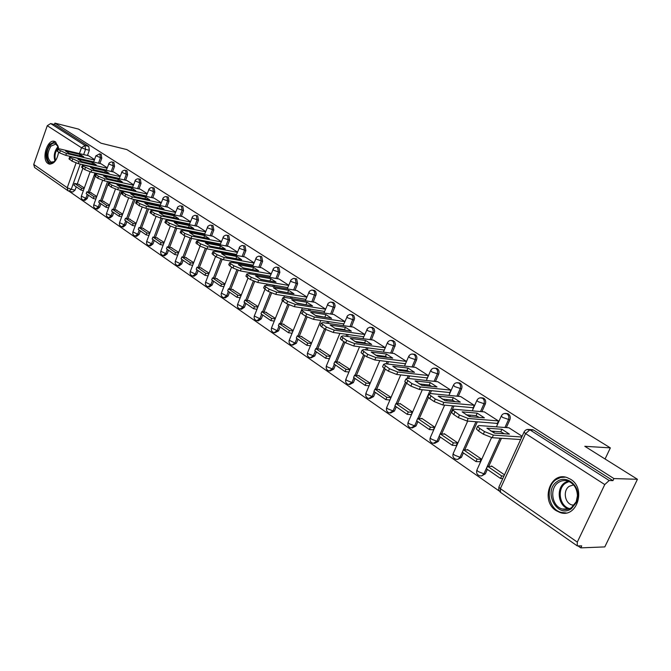 <?xml version="1.0" encoding="UTF-8"?>
<svg xmlns="http://www.w3.org/2000/svg" width="671" height="671" viewBox="0 0 671 671"><rect width="100%" height="100%" fill="white"/><g stroke="black" fill="none" stroke-linecap="round" stroke-linejoin="round"><path stroke-width="1.01" d="M99.862 163.523L101.774 158.23L101.195 154.33L100.717 154.162M112.577 171.768L114.523 166.408L113.927 162.449L113.424 162.273M125.62 180.231L127.607 174.796L126.987 170.778L126.458 170.593M139.006 188.912L141.036 183.409L140.39 179.325L139.836 179.132M152.745 197.828L154.825 192.242L154.154 188.098L153.567 187.897M166.853 206.978L168.983 201.325L168.287 197.106L167.666 196.897M181.346 216.389L183.527 210.644L182.797 206.366L182.143 206.14M196.242 226.052L198.465 220.231L197.719 215.869L197.022 215.643M211.55 235.991L213.831 230.078L213.051 225.649L212.313 225.406M227.301 246.207L229.633 240.21L228.819 235.706L228.039 235.454M243.498 256.725L245.896 250.635L245.049 246.047L244.219 245.787M260.172 267.553L262.629 261.363L261.749 256.699L260.86 256.423M277.341 278.7L279.857 272.409L278.943 267.662L278.004 267.368M295.022 290.182L297.614 283.791L296.657 278.96L295.651 278.65M313.248 302.025L316.276 293.89L315.622 291.289L313.835 290.275M332.036 314.229L335.148 305.968L334.468 303.309L332.581 302.26M351.419 326.827L354.615 318.415L353.911 315.714L351.914 314.632M371.424 339.828L374.712 331.264L373.982 328.505L371.868 327.389M392.082 353.256L395.462 344.542L394.699 341.724L392.46 340.566M413.42 367.129L416.498 360.008C417.278 357.693 416.876 355.882 415.274 354.59L413.722 354.179M435.471 381.48L438.649 374.217C439.455 371.86 439.027 370.015 437.375 368.681L435.697 368.253M458.285 396.318L461.564 388.903C462.386 386.513 461.942 384.634 460.239 383.25L458.419 382.814M481.887 411.684L485.276 404.11C486.123 401.686 485.661 399.757 483.892 398.331L481.921 397.878M506.32 427.595L509.834 419.853C510.706 417.387 510.22 415.424 508.383 413.948L506.253 413.479M555.974 510.547L559.991 512.501C576.783 518.75 586.555 488.605 570.669 479.312L567.054 477.576C550.228 471.302 540.356 500.91 555.974 510.547M58.696 148.702L55.601 141.908L54.787 141.497C47.465 138.201 40.965 159.371 48.002 163.498L48.908 163.967C53.697 164.462 56.926 160.554 58.612 152.242M69.113 191.243L499.182 490.996M578.117 546.018L580.776 547.872L581.732 545.875L577.245 545.884L577.303 542.101L604.764 484.563L525.586 433.592L500.373 488.647L577.303 542.101M637.45 479.287L613.923 478.574L54.896 123.129L78.515 129.1L101.061 143.217L126.861 149.591L610.35 447.884L584.802 446.299L637.45 479.287L604.806 546.907L580.776 547.872M67.88 190.69L34.548 167.448L33.726 164.462L47.272 125.712L50.66 123.556L54.41 124.504L88.773 146.412L89.335 150.254L87.465 155.479M82.852 168.337L77.24 184.005M76.234 186.815L75.043 190.136L71.235 189.331L68.962 191.201L68.031 190.799L67.234 187.737L76.066 162.978M54.41 124.504L54.896 123.129M526.819 429.583L529.897 429.843L609.176 480.511L612.95 480.621L613.923 478.574M609.176 480.511L604.764 484.563M522.13 436.276L508.92 427.788M504.491 474.825L491.566 465.993L491.365 466.42M479.916 461.74L481.275 458.964L467.486 449.553L467.301 449.973M496.381 423.326L497.152 423.829L498.452 420.96L484.378 411.902M456.23 445.502L457.555 442.768L444.236 433.676L444.051 434.087M472.225 407.624L473.005 408.136L474.263 405.301L460.675 396.561M433.349 429.817L434.632 427.117L421.757 418.327L421.581 418.729M448.891 392.468L449.671 392.971L450.904 390.186L437.769 381.732M411.222 414.653L412.472 411.986L400.025 403.489L399.849 403.883M426.337 377.807L427.125 378.318L428.324 375.575L415.626 367.398M406.492 361.443L394.204 353.533M391.042 397.358L378.821 389.515M385.28 347.721L373.47 340.113M370.216 383.133L358.473 375.609M364.73 334.418L353.391 327.121M350.036 369.36L338.754 362.139M344.827 321.543L333.94 314.531M330.493 356.016L319.656 349.088M325.544 309.063L315.085 302.319M311.545 343.074L301.128 336.431M306.848 296.959L296.792 290.484M293.177 330.535L283.162 324.152M288.715 285.225L279.052 279.002M275.362 318.364L265.724 312.241M271.126 273.843L261.824 267.855M258.067 306.563L248.798 300.675M254.041 262.789L245.1 257.027M241.275 295.097L232.359 289.444M228.861 246.492L237.459 252.053M224.97 283.959L216.381 278.524M221.338 241.619L213.059 236.293M209.117 273.139L200.847 267.914M197.71 226.328L205.67 231.487M193.709 262.613L185.75 257.597M190.438 221.623L182.764 216.683M178.721 252.38L171.055 247.557M175.617 212.036L168.228 207.272M164.143 242.424L156.754 237.786M154.087 198.096L161.199 202.701M149.952 232.736L142.831 228.274M147.159 193.617L140.298 189.197M136.138 223.3L129.277 219.014M133.487 184.768L126.878 180.516M122.676 214.116L116.066 209.989M120.168 176.154L113.802 172.053M109.566 205.167L103.191 201.191M107.192 167.75L101.053 163.799M96.792 196.444L90.644 192.619M95.173 176.515L89.444 192.359M88.421 195.194L87.213 198.549L85.854 198.272L83.539 200.143C81.669 199.455 80.939 198.138 81.359 196.2L85.854 198.272L87.255 194.397M108.912 181.841L108.652 182.546M107.939 184.525L101.967 200.931M100.927 203.791L99.694 207.18L98.327 206.903L95.961 208.79C94.066 208.094 93.336 206.76 93.764 204.789L98.327 206.903L99.753 202.986M121.803 190.623L114.8 209.729M113.751 212.598L112.493 216.028L111.126 215.76L108.71 217.656C106.79 216.951 106.043 215.601 106.488 213.604L111.126 215.76L112.577 211.793M137.136 193.961L136.976 194.397M135.039 199.648L127.976 218.754M126.903 221.648L125.62 225.112L124.252 224.844L121.786 226.756C119.841 226.043 119.086 224.676 119.539 222.655L124.252 224.844L125.729 220.843M150.807 203.019L150.623 203.523M148.61 208.924L141.497 228.014M140.407 230.925L139.098 234.439L137.723 234.171L135.206 236.091C133.227 235.37 132.472 233.986 132.933 231.931L137.723 234.171L139.232 230.119M164.848 212.321L164.63 212.9M162.541 218.469L155.378 237.526M154.271 240.461L152.938 244.009L151.562 243.749L148.987 245.678C146.983 244.949 146.219 243.548 146.681 241.459L151.562 243.749L153.097 239.648M179.266 221.883L179.014 222.537M176.842 228.274L169.637 247.297M168.513 250.249L167.154 253.839L165.771 253.588L163.137 255.525C161.107 254.787 160.327 253.37 160.805 251.248L165.771 253.588L167.339 249.436M194.078 231.713L193.793 232.46M191.529 238.373L184.282 257.329M183.149 260.306L181.757 263.938L180.365 263.695L177.681 265.641C175.617 264.902 174.829 263.451 175.324 261.304L180.365 263.695L181.975 259.492M209.302 241.828L208.983 242.659M206.626 248.773L199.337 267.654M198.188 270.639L196.771 274.322L195.37 274.087L192.627 276.033C190.53 275.286 189.734 273.827 190.237 271.638L195.37 274.087L197.014 269.834M224.953 252.237L224.592 253.168M222.151 259.425L214.821 278.264M213.655 281.266L212.204 284.99L210.803 284.764L207.993 286.727C205.871 285.972 205.066 284.487 205.578 282.265L210.803 284.764L212.481 280.461M241.048 262.957L240.646 263.988M238.138 270.363L230.749 289.184M229.557 292.204L228.081 295.97L226.681 295.752L223.804 297.723C221.648 296.959 220.826 295.45 221.346 293.193L226.681 295.752L228.383 291.399M257.622 273.986L257.161 275.144M254.603 281.585L247.138 300.415M245.93 303.46L244.42 307.276L243.011 307.058L240.075 309.037C237.878 308.266 237.048 306.739 237.584 304.441L243.011 307.058L244.756 302.655M274.674 285.36L274.154 286.643M271.57 293.11L264.005 311.981M262.789 315.043L261.237 318.901L259.828 318.7L256.825 320.688C254.586 319.908 253.747 318.356 254.292 316.024L259.828 318.7L261.615 314.238M292.229 297.094L291.659 298.511M289.05 304.944L281.384 323.9M280.142 326.97L278.557 330.887L277.148 330.694L274.07 332.69C271.797 331.902 270.941 330.317 271.503 327.943L277.148 330.694L278.977 326.173M310.321 309.188L309.683 310.757M307.092 317.089L299.291 336.188M298.025 339.266L296.406 343.233L294.997 343.049L291.851 345.053C289.528 344.257 288.656 342.646 289.235 340.231L294.997 343.049L296.867 338.469M328.966 321.669L328.253 323.405M325.712 329.553L317.744 348.845M316.469 351.94L314.808 355.957L313.391 355.781L310.17 357.794C307.804 356.989 306.924 355.353 307.511 352.887L308.425 353.818L313.391 355.781L315.311 351.143M348.19 334.569L347.393 336.481M344.953 342.327L336.775 361.904M335.483 365.007L333.781 369.075L332.371 368.924L329.067 370.937C326.66 370.124 325.754 368.454 326.358 365.947L327.322 366.92L332.371 368.924L334.334 364.219M368.027 347.888L367.129 350.002M364.806 355.513L356.418 375.391M355.102 378.494L353.365 382.621L351.948 382.478L348.568 384.5C346.11 383.669 345.188 381.975 345.808 379.417L346.823 380.449L351.948 382.478L353.961 377.714M388.492 361.669L387.494 364.001M385.313 369.117L376.691 389.306M375.366 392.418L373.579 396.603L372.162 396.469L368.698 398.499C366.19 397.66 365.25 395.932 365.888 393.323L366.962 394.405L372.162 396.469L374.225 391.638M409.62 375.919L408.513 378.494M406.492 383.175L397.635 403.69M396.284 406.802L394.456 411.038L393.047 410.92L389.49 412.959C386.924 412.103 385.968 410.35 386.622 407.683L387.754 408.832L393.047 410.92L395.16 406.03M431.453 390.681L430.212 393.525M428.433 397.593L419.266 418.553M417.907 421.665L416.028 425.959L414.619 425.859L410.979 427.905C408.354 427.041 407.381 425.246 408.043 422.52L409.243 423.736L414.619 425.859L416.792 420.893M454.007 405.98L441.644 433.927M440.268 437.031L438.339 441.392L436.938 441.308L433.198 443.355C430.514 442.474 429.515 440.646 430.195 437.869L431.47 439.144L436.938 441.308L439.161 436.276M477.333 421.841L464.785 449.847M463.401 452.933L461.422 457.354L460.021 457.287L458.083 459.266L456.188 459.341C453.437 458.444 452.413 456.582 453.118 453.739L454.46 455.089L460.021 457.287L475.949 421.732M501.463 438.297L488.74 466.32M487.347 469.398L485.318 473.877L483.917 473.835L481.937 475.823L479.991 475.89C477.165 474.984 476.116 473.072 476.838 470.161L478.264 471.596L483.917 473.835L500.08 438.213M605.066 458.998L610.35 447.884M94.544 159.564L88.622 155.756M84.336 187.93L78.406 184.257M83.825 200.21L84.89 200.428L87.213 198.549M96.272 208.849L97.32 209.067L99.694 207.18M109.037 217.723L110.078 217.924L112.493 216.028M122.13 226.823L123.154 227.016L125.62 225.112M135.576 236.158L136.582 236.351L139.098 234.439M149.381 245.745L150.371 245.93L152.938 244.009M163.556 255.601L164.521 255.768L167.154 253.839M178.134 265.716L179.073 265.875L181.757 263.938M193.105 276.116L194.02 276.267L196.771 274.322M208.513 286.811L209.394 286.953L212.204 284.99M224.357 297.807L225.204 297.941L228.081 295.97M240.671 309.13L241.485 309.247L244.42 307.276M257.463 320.78L258.234 320.889L261.237 318.901M274.758 332.782L278.557 330.887M292.59 345.146L296.406 343.233M310.975 357.886L314.808 355.957M329.939 371.038L333.781 369.075M349.507 384.592L353.365 382.621M369.721 398.591L373.579 396.603M390.606 413.051L394.456 411.038M412.195 427.989L416.028 425.959M434.523 443.43L438.339 441.392M457.614 459.409L461.422 457.354M481.476 475.965L485.318 473.877M69.23 191.26L72.77 191.998L75.043 190.136M612.95 480.621L533.764 430.136L531.424 429.65M404.529 363.64L405.326 364.152M383.435 349.926L384.139 350.388M363.003 336.657L363.623 337.052M343.216 323.799L343.745 324.143M324.043 311.336L324.487 311.629M220.398 243.992L191.017 238.28L184.03 235.504L184.835 233.399L180.96 230.556L182.923 230.296L213.118 236.301M509.021 427.796L478.893 425.54L477.542 426.395L479.765 428.459L484.487 431.579L493.386 435.102L521.795 437.006M486.903 428.165L494.384 433.089L509.398 434.12L501.933 429.264L486.903 428.165M492.246 466.454L487.54 466.278L486.416 468.752L500.524 478.448L502.805 478.515M487.54 466.278L501.665 475.957L500.524 478.448M503.946 476.024L501.665 475.957M476.737 428.182L476.385 428.979L478.599 431.05L483.321 434.179L492.212 437.702L520.637 439.539M490.862 431.092L500.784 431.797L504.29 433.768M500.784 431.797L501.933 429.264M571.398 508.66C556.93 519.06 542.495 490.694 557.282 481.476C565.611 475.127 578.36 483.825 577.832 495.794L576.515 502.285L571.398 508.66M558.423 482.483C549.188 488.178 551.738 506.295 562.239 509.004C565.51 509.96 568.597 509.507 571.491 507.645L576.221 501.74L577.437 495.743C577.085 488.379 573.906 483.489 567.892 481.073C564.521 480.067 561.367 480.537 558.423 482.483M573.588 484.907L569.318 486.265C562.759 490.275 564.579 503.074 572.028 504.986L574.057 505.338M565.326 477.148L560.604 477.484L556.251 479.48C544.81 486.567 547.972 509.021 561.015 512.384L566.114 512.946M56.658 158.809L53.512 162.248C47.129 166.442 44.244 151.948 50.107 145.422C53.202 142.177 55.777 142.286 57.832 145.766L58.654 148.694M58.293 146.974L55.777 144.106L50.912 146.127C46.895 153.131 46.945 158.457 51.063 162.097L54.066 161.694L55.248 160.788M55.106 141.631L49.713 144.315C44.739 153.005 44.806 159.606 49.906 164.118L50.14 164.194M484.47 411.91L454.2 409.251L452.791 410.056L459.442 415.014L468.182 418.478L498.368 420.91M462.109 411.86L469.323 416.607L484.403 417.848L477.207 413.151L462.109 411.86M468.173 450.023L463.443 449.771L462.353 452.212L475.974 461.581L480.017 461.749M463.443 449.771L477.089 459.115L475.974 461.581M481.124 459.3L477.089 459.115M452.002 411.86L451.667 412.606L453.747 414.552L458.301 417.572L467.041 421.036L497.345 423.401M466.135 414.821L476.091 415.651L479.262 417.421M476.091 415.651L477.207 413.151M460.767 396.569L430.379 393.541L428.92 394.296L435.278 399.035L443.867 402.441L474.187 405.259M438.188 396.125L445.15 400.704L460.289 402.139L453.344 397.609L438.188 396.125M444.923 434.145L440.176 433.835L439.119 436.242L452.271 445.284L456.33 445.51M440.176 433.835L453.353 442.86L452.271 445.284M457.404 443.095L453.353 442.86M428.132 396.108L427.821 396.804L429.784 398.641L434.179 401.56L442.759 404.957L473.189 407.716M442.281 399.111L452.254 400.067L455.106 401.644M452.254 400.067L453.344 397.609M437.853 381.74L407.389 378.369L405.871 379.081L411.969 383.619L420.407 386.957L450.828 390.136M415.089 380.935L421.816 385.355L437.006 386.966L430.296 382.587L415.089 380.935M422.445 418.796L417.697 418.436L416.657 420.809L429.373 429.549L433.441 429.826M417.697 418.436L430.43 427.159L429.373 429.549M434.489 427.444L430.43 427.159M405.091 380.893L404.806 381.556L406.651 383.292L410.895 386.102L419.325 389.44L449.855 392.56M419.258 383.946L429.239 385.011L431.78 386.412M429.239 385.011L430.296 382.587M415.71 367.406L385.179 363.724L383.611 364.387L389.457 368.731L397.752 372.019L428.249 375.525M392.787 366.257L399.287 370.535L414.51 372.304L408.018 368.077L392.787 366.257M400.713 403.959L395.957 403.539L394.942 405.88L407.247 414.334L411.306 414.661M395.957 403.539L408.27 411.977L407.247 414.334M412.329 412.313L408.27 411.977M382.839 366.207L382.571 366.819L384.315 368.463L388.417 371.18L396.704 374.468L427.301 377.916M397.014 369.302L406.987 370.467L409.243 371.692M406.987 370.467L408.018 368.077M394.28 353.542L363.707 349.557L362.097 350.187L367.708 354.347L375.869 357.576L406.416 361.401M371.222 352.074L377.505 356.209L392.753 358.138L386.471 354.045L371.222 352.074M379.685 389.608L374.921 389.13L373.94 391.445L385.833 399.622L389.91 399.991M374.921 389.13L386.832 397.299L385.833 399.622M390.899 397.677L386.832 397.299M361.334 352.007L361.09 352.585L362.734 354.137L366.693 356.762L374.846 359.991L405.494 363.757M375.525 355.135L385.473 356.402L387.444 357.467M385.473 356.402L386.471 354.045M373.546 340.122L342.948 335.861L341.296 336.448L346.689 340.44L354.707 343.619L385.271 347.729M350.371 338.36L356.444 342.361L371.709 344.424L365.636 340.465L350.371 338.36M359.337 375.701L354.565 375.19L353.6 377.463L365.125 385.38L369.092 385.783M354.565 375.19L366.098 383.091L365.125 385.38M370.065 383.493L366.098 383.091M340.532 338.268L340.306 338.813L341.866 340.281L345.691 342.822L353.709 346.001L384.29 350.044M354.733 341.438L364.655 342.789L366.358 343.703M364.655 342.789L365.636 340.465M353.466 327.129L322.868 322.617L321.166 323.154L326.349 326.995L334.242 330.124L364.705 334.477M330.191 325.091L336.07 328.958L351.344 331.155L345.456 327.322L330.191 325.091M339.618 362.239L334.846 361.677L333.906 363.925L345.062 371.6L348.92 372.019M334.846 361.677L346.018 369.335L345.062 371.6M349.868 369.763L346.018 369.335M320.411 324.974L320.201 325.485L321.677 326.878L325.385 329.335L333.269 332.464L363.749 336.758M334.628 328.186L344.508 329.612L345.942 330.375M344.508 329.612L345.456 327.322M334.007 314.54L303.418 309.784L301.682 310.287L306.664 313.969L314.439 317.056L344.785 321.635M310.656 312.241L316.351 315.982L331.617 318.306L325.921 314.59L310.656 312.241M320.512 349.197L315.739 348.593L314.825 350.807L325.636 358.239L329.377 358.691M315.739 348.593L326.567 356.007L325.636 358.239M330.308 356.46L326.567 356.007M300.935 312.107L300.742 312.585L302.135 313.911L305.724 316.284L313.491 319.362L343.854 323.892M315.16 315.353L326.173 317.475M324.99 316.855L325.921 314.59M315.152 302.336L284.579 297.362L282.81 297.823L287.607 301.371L295.257 304.399L325.485 309.197M291.734 299.794L297.253 303.418L312.51 305.859L306.983 302.26L291.734 299.794M301.984 336.548L297.211 335.903L296.322 338.092L306.806 345.297L310.447 345.766M297.211 335.903L307.712 343.099L306.806 345.297M311.344 343.569L307.712 343.099M282.072 299.643L283.212 301.346L286.685 303.653L294.334 306.681L324.571 311.419M296.305 302.931L307.016 304.978M306.077 304.491L306.983 302.26M296.859 290.501L266.328 285.318L264.517 285.745L265.775 286.928L269.146 289.159L276.67 292.145L306.781 297.136M273.399 287.725L278.742 291.248L293.982 293.789L288.631 290.3L273.399 287.725M284.009 324.278L279.253 323.598L278.381 325.762L288.547 332.749L292.086 333.227M279.253 323.598L289.436 330.577L288.547 332.749M292.967 331.063L289.436 330.577M263.795 287.565L264.877 289.176L268.241 291.407L275.773 294.393L305.884 299.325M278.037 290.879L288.446 292.866M287.742 292.497L288.631 290.3M279.119 279.01L248.631 273.642L246.785 274.036L247.976 275.16L251.248 277.316L258.662 280.26L288.639 285.427M255.617 276.033L260.801 279.446L276.016 282.08L270.824 278.7L255.617 276.033M266.572 312.367L261.816 311.663L260.969 313.793L270.832 320.579L274.271 321.065M261.816 311.663L271.696 318.431L270.832 320.579M275.135 318.926L271.696 318.431M246.072 275.848L247.104 277.375L250.367 279.539L257.781 282.483L287.758 287.599M260.323 279.203L270.43 281.115M269.952 280.872L270.824 278.7M261.891 267.863L231.461 262.319L229.591 262.671L230.723 263.745L233.894 265.842L241.199 268.736L271.034 274.07M238.364 264.684L243.397 267.997L258.587 270.723L253.546 267.444L238.364 264.684M249.646 300.809L244.898 300.071L244.059 302.176L253.646 308.761L256.993 309.264M244.898 300.071L254.494 306.639L253.646 308.761M257.832 307.15L254.494 306.639M228.878 264.483L229.868 265.934L233.03 268.031L240.335 270.925L270.178 276.217M243.154 267.872L252.942 269.717M252.699 269.591L253.546 267.444M245.158 257.043L214.804 251.331L212.9 251.65L213.974 252.665L217.052 254.703L224.248 257.555L253.94 263.049M221.623 253.68L226.513 256.892L241.661 259.702L236.771 256.515L221.623 253.68M233.198 289.578L228.459 288.807L227.645 290.887L236.955 297.287L240.21 297.798M228.459 288.807L237.777 295.19L236.955 297.287M241.032 295.71L237.777 295.19M212.195 253.453L213.143 254.829L216.213 256.867L223.409 259.719L253.101 265.162M226.488 256.876L235.966 258.645M235.94 258.637L236.771 256.515M228.912 246.525L198.633 240.654L196.695 240.948L197.719 241.921L200.704 243.892L207.8 246.71L237.341 252.338M205.376 242.986L210.115 246.106L225.23 249L220.474 245.905L205.376 242.986M217.219 278.666L212.489 277.869L211.692 279.924L220.742 286.14L223.904 286.66M212.489 277.869L221.547 284.076L220.742 286.14M224.718 284.596L221.547 284.076M196.007 242.743L199.883 246.031L206.978 248.84L236.528 254.426M219.685 247.935L220.474 245.905M221.22 241.929L191.831 236.167L184.835 233.399M189.583 232.602L194.196 235.63L209.268 238.599L204.647 235.588L189.583 232.602M201.677 268.056L196.972 267.234L196.192 269.264L204.982 275.311L208.069 275.831M196.972 267.234L205.771 273.265L204.982 275.311M208.857 273.793L205.771 273.265M180.281 232.342L184.03 235.504M203.9 237.542L204.647 235.588M197.752 226.362L167.649 220.222L165.662 220.449L166.601 221.329L169.419 223.2L176.305 225.934L205.544 231.814M174.242 222.512L178.721 225.456L193.751 228.492L189.256 225.565L174.242 222.512M186.572 257.739L181.875 256.901L181.111 258.905L189.658 264.785L192.669 265.305M181.875 256.901L190.438 262.764L189.658 264.785M193.449 263.292L190.438 262.764M164.991 222.235L168.631 225.28L175.517 228.014L204.764 233.852M188.543 227.435L189.256 225.565M182.814 216.691L152.812 210.434L150.799 210.627L151.688 211.474L154.431 213.286L161.225 215.987L190.304 221.975M159.329 212.699L163.682 215.567L178.662 218.662L174.292 215.81L159.329 212.699M171.877 247.708L167.196 246.844L166.442 248.824L174.762 254.544L177.698 255.072M167.196 246.844L175.525 252.548L174.762 254.544M178.452 253.076L175.525 252.548M150.136 212.405L153.659 215.341L160.453 218.041L189.541 223.988M173.613 217.614L174.292 215.81M168.278 207.289L138.377 200.914L136.347 201.082L137.194 201.887L139.862 203.649L146.563 206.307L175.483 212.405M144.827 203.162L149.063 205.947L163.992 209.1L159.74 206.333L144.827 203.162M157.576 237.945L152.904 237.056L152.174 239.01L160.268 244.58L163.128 245.108M152.904 237.056L161.015 242.608L160.268 244.58M163.875 243.145L161.015 242.608M135.693 202.843L139.107 205.678L145.808 208.346L174.728 214.393M159.086 208.069L159.74 206.333M154.129 198.13L124.336 191.646L122.29 191.789L123.095 192.56L125.687 194.28L132.304 196.905L161.057 203.087M130.711 193.877L134.837 196.586L149.708 199.799L145.573 197.098L130.711 193.877M143.644 228.434L138.998 227.528L138.276 229.465L146.161 234.884L148.954 235.412M138.998 227.528L146.89 232.929L146.161 234.884M149.675 233.466L146.89 232.929M121.644 193.55L124.949 196.284L131.558 198.91L160.319 205.049M144.953 198.767L145.573 197.098M140.348 189.214L110.673 182.629L108.601 182.755L109.373 183.485L111.898 185.154L118.423 187.746L147.016 194.02M116.98 184.844L120.99 187.486L135.81 190.74L131.784 188.115L116.98 184.844M130.082 219.174L125.452 218.251L124.747 220.163L132.422 225.439L135.148 225.968M125.452 218.251L133.135 223.51L132.422 225.439M135.861 224.047L133.135 223.51M107.964 184.5L111.176 187.142L117.702 189.734L146.295 195.957M131.189 189.725L131.784 188.115M126.928 180.524L97.37 173.856L95.282 173.948L96.02 174.653L98.478 176.28L104.919 178.838L133.336 185.188M103.611 176.045L107.511 178.62L122.273 181.925L118.348 179.367L103.611 176.045M116.871 210.149L112.258 209.209L111.562 211.105L119.044 216.238L121.703 216.775M112.258 209.209L119.74 214.334L119.044 216.238M122.399 214.871L119.74 214.334M94.653 175.685L97.765 178.243L104.206 180.793L132.632 187.1M117.786 180.918L118.348 179.367M113.852 172.061L84.412 165.309L82.307 165.376L83.011 166.056L91.759 170.157L120.017 176.582M90.585 167.482L94.393 169.981L109.088 173.336L105.263 170.845L90.585 167.482M103.997 201.359L99.4 200.403L98.721 202.273L106.01 207.28L108.601 207.809M99.4 200.403L106.697 205.401L106.01 207.28M109.289 205.93L106.697 205.401M81.686 167.104L84.714 169.57L91.063 172.095L119.321 178.478M104.726 172.338L105.263 170.845M101.095 163.808L71.789 156.98L69.667 157.031L70.346 157.677L78.952 161.703L107.033 168.195M77.895 159.136L81.602 161.577L96.238 164.965L92.514 162.533L77.895 159.136M91.441 192.787L86.861 191.814L86.198 193.667L93.303 198.549L95.836 199.077M86.861 191.814L93.974 196.687L93.303 198.549M96.507 197.215L93.974 196.687M69.054 158.742L71.99 161.132L78.264 163.623L106.353 170.065M91.994 163.976L92.514 162.533M88.664 155.764L59.484 148.861L57.354 148.887L58 149.507L66.463 153.466L94.385 160.017M65.532 151L69.147 153.382L83.716 156.804L80.084 154.439L65.532 151M79.195 184.424L74.64 183.443L73.986 185.271L80.914 190.036L83.389 190.556M74.64 183.443L81.577 188.19L80.914 190.036M84.051 188.719L81.577 188.19M56.75 150.598L59.602 152.904L65.792 155.362L93.714 161.87M79.581 155.831L80.084 154.439M99.342 153.835L99.845 154.003L100.415 157.911L98.511 163.204M101.774 158.23L95.919 155.739M112.04 161.946L112.569 162.13L113.173 166.089L111.218 171.457M114.523 166.408L108.601 163.875M125.074 170.275L125.628 170.459L126.249 174.485L124.252 179.92M127.607 174.796L121.61 172.221M138.436 178.813L139.023 179.014L139.669 183.099L137.639 188.61M141.036 183.409L134.955 180.784M152.158 187.586L152.778 187.788L153.449 191.94L151.369 197.526M154.825 192.242L148.66 189.574M166.24 196.586L166.911 196.804L167.607 201.023L165.477 206.685M168.983 201.325L163.263 199.295L162.734 198.599M180.717 205.838L181.422 206.064L182.143 210.35L179.962 216.096M183.527 210.644L177.74 208.606L177.194 207.876M195.58 215.341L196.335 215.584L197.081 219.937L194.858 225.766M198.465 220.231L192.619 218.167L192.049 217.404M210.862 225.12L211.667 225.364L212.447 229.792L210.166 235.714M213.831 230.078L207.918 227.997L207.322 227.192M226.572 235.169L227.427 235.429L228.241 239.933L225.909 245.938M229.633 240.21L223.653 238.113L223.032 237.266M242.734 245.511L243.657 245.779L244.496 250.358L242.105 256.465M245.896 250.635L239.841 248.513L239.186 247.624M259.367 256.154L260.348 256.431L261.229 261.103L258.771 267.301M262.629 261.363L256.507 259.224L255.827 258.293M276.486 267.108L277.542 267.402L278.457 272.158L275.94 278.457M279.857 272.409L273.667 270.254L272.954 269.272M294.116 278.406L295.257 278.708L296.213 283.548L293.621 289.947M297.614 283.791L291.348 281.619L290.593 280.579M312.283 290.04L314.221 291.046L314.875 293.655L311.847 301.799M315.907 295.517L309.566 293.328L308.777 292.237M331.004 302.042L333.068 303.082L333.747 305.733L330.635 314.011M334.77 307.612L328.354 305.397L327.532 304.248M350.312 314.422L352.51 315.487L353.214 318.197L350.019 326.618M354.238 320.092L347.737 317.861L346.873 316.645M370.224 327.205L372.346 328.01L373.311 331.063L370.023 339.635M374.317 332.967L367.75 330.719L366.836 329.436M390.782 340.398L393.055 341.229L394.062 344.349L390.681 353.072M395.068 346.27L388.408 343.997L387.444 342.638M412.002 354.045L413.881 354.405C415.475 355.705 415.877 357.509 415.097 359.832L412.019 366.962M416.498 360.008L409.755 357.718L408.74 356.276M433.919 368.144L435.982 368.505C437.635 369.847 438.054 371.692 437.257 374.049L434.078 381.321M438.649 374.217L431.822 371.902L430.748 370.384M456.574 382.747L458.847 383.099C460.558 384.475 460.994 386.362 460.172 388.752L456.892 396.184M461.564 388.903L454.653 386.571L453.521 384.961M480 397.861L482.508 398.197C484.277 399.622 484.739 401.552 483.892 403.976L480.495 411.558M485.276 404.11L478.28 401.753L476.871 400.495L477.081 400.05M504.231 413.521L507.008 413.831C508.844 415.299 509.323 417.27 508.459 419.736L504.944 427.494M509.834 419.853L502.747 417.479L501.254 416.146L501.48 415.676M89.335 150.254L85.536 149.348L83.665 154.582M80.268 164.076L71.235 189.331L67.234 187.737L33.726 164.462M79.421 153.575L81.501 147.746L47.272 125.712M94.98 172.984L88.094 192.074M107.553 181.539L100.6 200.654M120.444 190.329L113.433 209.453M135.768 193.667L135.609 194.104M133.663 199.354L126.601 218.478M149.432 202.726L149.247 203.229M147.234 208.639L140.122 227.746M163.464 212.036L163.254 212.606M161.157 218.184L153.994 237.266M177.882 221.606L177.63 222.26M175.458 228.006L168.245 247.037M192.686 231.436L192.409 232.183M190.153 238.079L182.889 257.085M207.909 241.56L207.591 242.39M205.267 248.413L197.945 267.41M223.56 251.977L223.191 252.908M220.818 259.014L213.428 278.029M239.656 262.697L239.245 263.737M236.829 269.901L229.348 288.949M256.221 273.743L255.76 274.9M253.311 281.074L245.729 300.197M273.265 285.125L272.753 286.408M270.296 292.548L262.604 311.772M290.828 296.859L290.249 298.285M287.809 304.324L279.975 323.699M308.912 308.97L308.274 310.539M305.884 316.393L297.874 335.995M327.557 321.459L326.844 323.204M324.538 328.782L316.335 348.668M346.781 334.368L345.984 336.288M343.787 341.556L335.366 361.744M366.618 347.704L365.729 349.817M363.648 354.741L355.001 375.232M387.083 361.493L386.093 363.833M384.156 368.354L375.282 389.172M408.22 375.768L407.104 378.352M405.393 382.311L396.217 403.565M430.052 390.539L417.865 418.444M452.615 405.846L440.235 433.835M478.163 416.775L477.92 417.312M502.554 432.745L502.16 433.625M477.089 469.608L491.541 437.626M453.344 453.21L467.687 421.086M430.413 437.375L444.63 405.125M408.245 422.059L422.311 389.75M386.806 407.247L400.713 374.921M366.064 392.912L379.803 360.604M345.976 379.031L359.539 346.773M326.517 365.578L339.895 333.395M307.654 352.543L320.855 320.461M289.369 339.903L302.378 307.939M271.629 327.641L282.449 300.776M254.41 315.731L264.978 289.243M237.685 304.173L248.035 277.995M221.447 292.942L231.579 267.066M205.67 282.03L215.584 256.448M190.321 271.411L200.042 246.131M175.399 261.094L184.944 236.049M160.889 251.046L170.275 226.194M146.756 241.275L156.007 216.574M133.001 231.755L142.126 207.188M119.597 222.478L128.606 198.029M106.538 213.445L115.446 189.088M93.814 204.638L102.621 180.365M81.409 196.058L90.124 171.851M533.764 430.136L529.897 429.843L525.586 433.592L524.001 432.183L524.244 431.679M88.773 146.412L84.982 145.49L85.536 149.348L81.501 147.746L84.982 145.49L50.66 123.556M577.119 545.791L500.499 492.363L500.373 488.647L498.863 487.129L499.132 486.542M492.212 437.702L493.386 435.102M478.599 431.05L479.765 428.459M483.321 434.179L484.487 431.579M562.239 509.004L568.698 508.995C558.23 506.295 555.68 488.303 564.89 482.642L568.085 481.132M569.092 481.526L565.712 483.07C556.678 488.597 559.379 506.286 569.696 508.626M55.005 161.015C53.504 156.393 54.242 151.923 57.228 147.62L58.167 146.664M58.419 147.435L57.907 147.989C55.165 151.864 54.376 156.007 55.55 160.428M467.041 421.036L468.182 418.478M453.747 414.552L454.879 412.002M458.301 417.572L459.442 415.014M442.759 404.957L443.867 402.441M429.784 398.641L430.883 396.133M434.179 401.56L435.278 399.035M419.325 389.44L420.407 386.957M406.651 383.292L407.725 380.809M410.895 386.102L411.969 383.619M396.704 374.468L397.752 372.019M384.315 368.463L385.364 366.022M388.417 371.18L389.457 368.731M374.846 359.991L375.869 357.576M362.734 354.137L363.749 351.73M366.693 356.762L367.708 354.347M353.709 346.001L354.707 343.619M341.866 340.281L342.856 337.907M345.691 342.822L346.689 340.44M333.269 332.464L334.242 330.124M321.677 326.878L322.642 324.538M325.385 329.335L326.349 326.995M313.491 319.362L314.439 317.056M302.135 313.911L303.082 311.596M305.724 316.284L306.664 313.969M294.334 306.681L295.257 304.399M283.212 301.346L284.135 299.065M286.685 303.653L287.607 301.371M275.773 294.393L276.67 292.145M264.877 289.176L265.775 286.928M268.241 291.407L269.146 289.159M257.781 282.483L258.662 280.26M247.104 277.375L247.976 275.16M250.367 279.539L251.248 277.316M240.335 270.925L241.199 268.736M229.868 265.934L230.723 263.745M233.03 268.031L233.894 265.842M223.409 259.719L224.248 257.555M213.143 254.829L213.974 252.665M216.213 256.867L217.052 254.703M206.978 248.84L207.8 246.71M196.905 244.051L197.719 241.921M199.883 246.031L200.704 243.892M191.017 238.28L191.831 236.167M181.136 233.583L181.933 231.478M175.517 228.014L176.305 225.934M165.812 223.409L166.601 221.329M168.631 225.28L169.419 223.2M160.453 218.041L161.225 215.987M150.925 213.529L151.688 211.474M153.659 215.341L154.431 213.286M145.808 208.346L146.563 206.307M136.448 203.917L137.194 201.887M139.107 205.678L139.862 203.649M131.558 198.91L132.304 196.905M122.357 194.565L123.095 192.56M124.949 196.284L125.687 194.28M117.702 189.734L118.423 187.746M108.652 185.464L109.373 183.485M111.176 187.142L111.898 185.154M104.206 180.793L104.919 178.838M95.316 176.607L96.02 174.653M97.765 178.243L98.478 176.28M91.063 172.095L91.759 170.157M82.323 167.985L83.011 166.056M84.714 169.57L85.41 167.633M78.264 163.623L78.952 161.703M69.667 159.589L70.346 157.677M71.99 161.132L72.678 159.212M65.792 155.362L66.463 153.466M57.329 151.394L58 149.507M59.602 152.904L60.273 151.009M49.83 164.177L48.908 163.967M507.662 413.604L506.286 413.487C503.971 413.151 502.294 414.041 501.254 416.146L496.414 426.857M493.747 432.753L494.384 431.344M483.212 398.012L481.828 397.869C479.547 397.534 477.895 398.415 476.871 400.495L472.258 410.837M459.593 382.948L458.209 382.789C455.961 382.462 454.334 383.326 453.328 385.38L448.916 395.387M436.771 368.387L435.378 368.22C433.164 367.884 431.562 368.74 430.572 370.778L426.353 380.474M414.712 354.313L413.311 354.129C411.13 353.802 409.545 354.64 408.572 356.653L404.529 366.056M393.357 340.692L391.956 340.499C389.801 340.172 388.249 341.002 387.293 342.99L383.401 352.124M372.699 327.515L369.687 327.263L367.565 328.396L362.952 338.645M352.678 314.749L349.692 314.481L347.595 315.605L343.141 325.603M333.286 302.378L330.325 302.101L328.253 303.208L323.934 312.971M314.489 290.392L311.545 290.098L309.499 291.189L305.313 300.734M296.255 278.759L293.328 278.457L291.055 279.824L287.255 288.865M278.557 267.477L275.655 267.159L273.659 268.224L269.717 277.358M261.38 256.515L258.494 256.196L256.532 257.245L252.699 266.194M244.697 245.88L241.837 245.552L239.891 246.584L236.167 255.349M228.492 235.538L225.641 235.202L223.728 236.226L220.096 244.814M212.732 225.49L209.906 225.146L208.01 226.152L204.479 234.582M197.417 215.726L194.607 215.366L192.728 216.364L189.289 224.634M182.512 206.215L179.727 205.854L177.874 206.844L174.51 214.963M168.01 196.972L165.242 196.603L163.405 197.576L160.134 205.552M153.885 187.964L151.143 187.595L149.331 188.551L146.127 196.385M140.138 179.199L137.412 178.821L135.617 179.769L132.497 187.469M126.744 170.66L124.378 170.233L122.265 171.206L119.212 178.788M113.693 162.332L111.336 161.904L109.247 162.868L106.261 170.317M100.969 154.221L99.618 153.894L95.878 155.865L93.638 162.072M469.675 416.632L470.329 415.164M446.517 400.83L447.071 399.572M424.122 385.599L424.592 384.517M402.441 370.904L402.835 369.981M381.455 356.704L381.782 355.932M361.124 342.99L361.392 342.344M341.422 329.729L341.64 329.201M283.858 297.278L284.454 295.819M266.53 285.351L267.041 284.059M249.679 273.827L250.14 272.669M233.307 262.655L233.718 261.606M217.387 251.81L217.748 250.879M201.904 241.292L202.223 240.453M186.84 231.076L187.125 230.329M172.179 221.145L172.43 220.491M157.903 211.491L158.121 210.92M144.005 202.114L144.19 201.61M130.468 192.98L130.627 192.543M532.992 429.767L529.125 429.474C526.769 429.146 525.066 430.044 524.001 432.183L498.863 487.129L498.729 489.973L500.373 492.279M476.385 428.979L477.542 426.395M572.028 504.986L574.326 504.995M576.221 501.74L576.515 502.285M54.066 161.694L53.512 162.248M51.801 162.256L51.063 162.097M58.067 146.446L57.832 145.766M451.667 412.606L452.791 410.056M427.821 396.804L428.92 394.296M404.806 381.556L405.871 379.081M382.571 366.819L383.611 364.387M361.09 352.585L362.097 350.187M340.306 338.813L341.296 336.448M320.201 325.485L321.166 323.154M300.742 312.585L301.682 310.287M281.887 300.096L282.81 297.823M263.628 287.985L264.517 285.745M245.913 276.242L246.785 274.036M228.736 264.86L229.591 262.671M212.061 253.806L212.9 251.65M195.882 243.078L196.695 240.948M180.155 232.652L180.96 230.556M164.881 222.529L165.662 220.449M150.036 212.682L150.799 210.627M135.601 203.103L136.347 201.082M121.552 193.793L122.29 191.789M107.88 184.726L108.601 182.755M94.577 175.903L95.282 173.948M81.619 167.314L82.307 165.376M68.987 158.935L69.667 157.031M56.683 150.774L57.354 148.887"/></g></svg>
